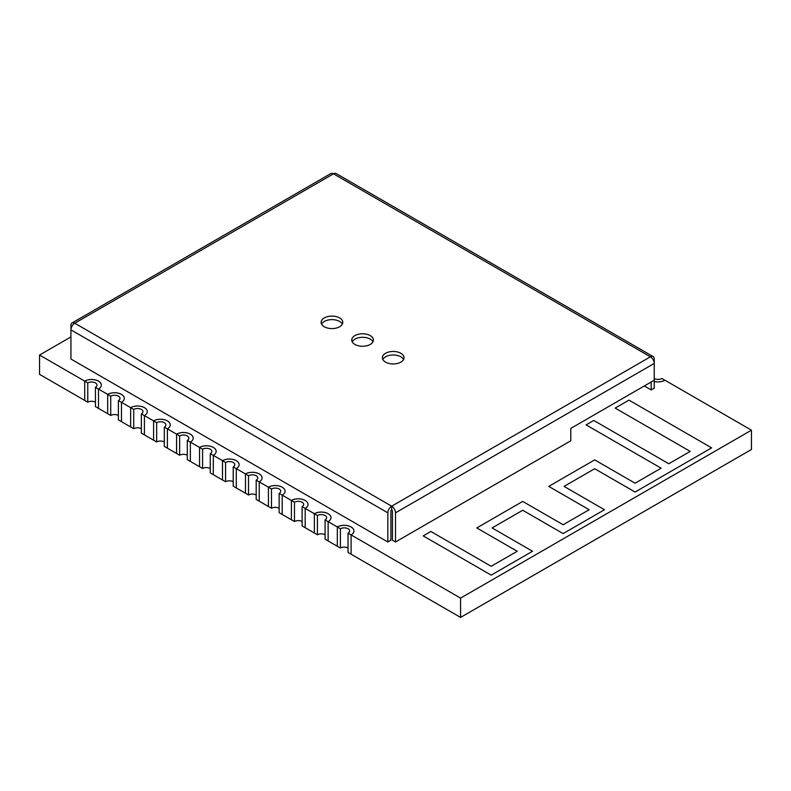<?xml version="1.0" encoding="UTF-8"?>
<svg xmlns="http://www.w3.org/2000/svg" width="791" height="791" viewBox="0 0 791 791"><rect width="100%" height="100%" fill="white"/><g stroke="black" fill="none" stroke-linecap="round" stroke-linejoin="round"><path stroke-width="1.19" d="M70.933 336.926L39.55 355.05L84.716 381.124A9.739 5.626 180 0 1 95.335 379.898A9.739 5.626 180 0 1 101.347 385.098A9.739 5.626 180 0 1 98.489 389.073L107.675 394.383A9.739 5.626 180 0 1 118.294 393.157A9.739 5.626 180 0 1 124.306 398.357A9.739 5.626 180 0 1 121.458 402.332L130.644 407.642A9.739 5.626 180 0 1 141.263 406.416A9.739 5.626 180 0 1 147.274 411.617A9.739 5.626 180 0 1 144.417 415.591L153.602 420.891A9.739 5.626 180 0 1 164.221 419.675A9.739 5.626 180 0 1 170.243 424.876A9.739 5.626 180 0 1 167.385 428.851L176.571 434.15A9.739 5.626 180 0 1 187.19 432.934A9.739 5.626 180 0 1 193.202 438.135A9.739 5.626 180 0 1 190.354 442.11L199.54 447.409A9.739 5.626 180 0 1 210.159 446.193A9.739 5.626 180 0 1 216.17 451.394A9.739 5.626 180 0 1 213.313 455.369L222.498 460.669A9.739 5.626 180 0 1 233.118 459.452A9.739 5.626 180 0 1 239.129 464.653A9.739 5.626 180 0 1 236.282 468.628L245.467 473.928A9.739 5.626 180 0 1 256.086 472.711A9.739 5.626 180 0 1 262.098 477.902A9.739 5.626 180 0 1 259.24 481.887L268.426 487.187A9.739 5.626 180 0 1 279.045 485.971A9.739 5.626 180 0 1 285.067 491.162A9.739 5.626 180 0 1 282.209 495.146L291.395 500.446A9.739 5.626 180 0 1 302.014 499.23A9.739 5.626 180 0 1 308.025 504.421A9.739 5.626 180 0 1 305.178 508.405L314.363 513.705A9.739 5.626 180 0 1 324.972 512.489A9.739 5.626 180 0 1 330.994 517.68A9.739 5.626 180 0 1 328.136 521.664L337.322 526.964A9.739 5.626 180 0 1 347.941 525.748A9.739 5.626 180 0 1 353.953 530.939A9.739 5.626 180 0 1 351.105 534.914L460.57 598.115L751.45 430.175L664.954 380.234A9.739 5.626 0 0 1 654.236 381.43M615.19 408.077L628.974 400.127L711.643 447.854L635.094 492.051L594.684 468.717L564.062 486.396L604.472 509.73L563.143 533.589L522.722 510.254L492.101 527.933L532.521 551.268L491.181 575.136L423.215 535.893L430.868 531.473L491.181 566.297L517.215 551.268L476.795 527.933L522.722 501.415L563.143 524.749L589.166 509.73L548.746 486.396L594.684 459.878L635.094 483.212L661.128 468.183L586.101 424.876L593.764 420.456L668.781 463.763L690.207 451.394L615.19 408.077L628.974 400.127L711.643 447.854L635.094 492.051L594.684 468.717L564.062 486.396L604.472 509.73L563.143 533.589L522.722 510.254L492.101 527.933L532.521 551.268L491.181 575.136L423.215 535.893L430.868 531.473L491.181 566.297L517.215 551.268L476.795 527.933L522.722 501.415L563.143 524.749L589.166 509.73L548.746 486.396L594.684 459.878L635.094 483.212L661.128 468.183L586.101 424.876L593.764 420.456L668.781 463.763L690.207 451.394L615.19 408.077M348.04 548.034A5.408 3.124 0 0 0 340.387 548.034L340.387 528.764A5.408 3.124 180 0 1 346.28 528.091A5.408 3.124 180 0 1 349.622 530.979A5.408 3.124 180 0 1 348.04 533.183L348.04 552.454L351.105 554.224L351.105 550.684L351.105 554.224L460.57 617.425L751.45 449.486L751.45 430.175M325.071 534.775A5.408 3.124 0 0 0 317.418 534.775L317.418 515.505A5.408 3.124 180 0 1 323.321 514.832A5.408 3.124 180 0 1 326.663 517.719A5.408 3.124 180 0 1 325.071 519.924L325.071 539.195L328.136 540.965L328.136 537.425L328.136 540.965L337.322 546.265L337.322 526.964M302.113 521.516A5.408 3.124 0 0 0 294.46 521.516L294.46 502.245A5.408 3.124 180 0 1 300.353 501.573A5.408 3.124 180 0 1 303.695 504.46A5.408 3.124 180 0 1 302.113 506.665L302.113 525.936L305.178 527.706L305.178 524.166L305.178 527.706L314.363 533.005L314.363 513.705M279.144 508.257A5.408 3.124 0 0 0 271.491 508.257L271.491 488.996A5.408 3.124 180 0 1 277.394 488.314A5.408 3.124 180 0 1 280.736 491.201A5.408 3.124 180 0 1 279.144 493.406L279.144 512.677L282.209 514.447L282.209 510.917L282.209 514.447L291.395 519.746L291.395 500.446M256.185 494.998A5.408 3.124 0 0 0 248.522 494.998L248.522 475.737A5.408 3.124 180 0 1 254.425 475.055A5.408 3.124 180 0 1 257.767 477.942A5.408 3.124 180 0 1 256.185 480.157L256.185 499.418L259.24 501.187L259.24 497.658L259.24 501.187L268.426 506.497L268.426 487.187A9.739 5.626 180 0 1 279.035 486A9.739 5.626 180 0 1 285.067 491.181M233.216 481.739A5.408 3.124 0 0 0 225.564 481.739L225.564 462.478A5.408 3.124 180 0 1 231.456 461.796A5.408 3.124 180 0 1 234.798 464.683A5.408 3.124 180 0 1 233.216 466.898L233.216 486.158L236.282 487.928L236.282 484.399L236.282 487.928L245.467 493.238L245.467 473.928M210.258 468.49A5.408 3.124 0 0 0 202.595 468.49L202.595 449.219A5.408 3.124 180 0 1 208.498 448.537A5.408 3.124 180 0 1 211.84 451.424A5.408 3.124 180 0 1 210.258 453.639L210.258 472.909L213.313 474.669L213.313 471.139L213.313 474.669L222.498 479.979L222.498 460.669M187.289 455.23A5.408 3.124 0 0 0 179.636 455.23L179.636 435.96A5.408 3.124 180 0 1 185.529 435.277A5.408 3.124 180 0 1 188.871 438.165A5.408 3.124 180 0 1 187.289 440.379L187.289 459.65L190.354 461.41L190.354 457.88L190.354 461.41L199.54 466.72L199.54 447.409M164.32 441.971A5.408 3.124 0 0 0 156.667 441.971L156.667 422.701A5.408 3.124 180 0 1 162.57 422.018A5.408 3.124 180 0 1 165.912 424.905A5.408 3.124 180 0 1 164.32 427.12L164.32 446.391L167.385 448.151L167.385 444.621L167.385 448.151L176.571 453.461L176.571 434.15M141.362 428.712A5.408 3.124 0 0 0 133.709 428.712L133.709 409.441A5.408 3.124 180 0 1 139.602 408.759A5.408 3.124 180 0 1 142.944 411.646A5.408 3.124 180 0 1 141.362 413.861L141.362 433.132L144.417 434.902L144.417 431.362L144.417 434.902L153.602 440.201L153.602 420.891A9.739 5.626 180 0 1 164.212 419.705A9.739 5.626 180 0 1 170.243 424.896M118.393 415.453A5.408 3.124 0 0 0 110.74 415.453L110.74 396.182A5.408 3.124 180 0 1 116.643 395.5A5.408 3.124 180 0 1 119.985 398.387A5.408 3.124 180 0 1 118.393 400.602L118.393 419.873L121.458 421.643L121.458 418.103L121.458 421.643L130.644 426.942L130.644 407.642A9.739 5.626 180 0 1 141.243 406.445A9.739 5.626 180 0 1 147.274 411.636M95.434 402.194A5.408 3.124 0 0 0 87.771 402.194L87.771 382.923A5.408 3.124 180 0 1 93.674 382.251A5.408 3.124 180 0 1 97.016 385.138A5.408 3.124 180 0 1 95.434 387.343L95.434 406.614L98.489 408.383L98.489 404.844L98.489 408.383L107.675 413.683L107.675 394.383M39.55 355.05L39.55 374.351L84.716 400.424L84.716 381.124M95.434 387.343L98.489 389.113L98.489 404.844L98.489 389.073M325.071 519.924L328.136 521.694L328.136 537.425L328.136 521.664M460.57 617.425L460.57 598.115M348.04 533.183L351.105 534.953L351.105 550.684L351.105 534.914M305.178 508.435L305.178 524.166L305.178 508.405L302.113 506.665M282.209 495.176L282.209 510.917L282.209 495.146L279.144 493.406M256.185 480.157L259.24 481.917L259.24 497.658L259.24 481.887M233.216 466.898L236.282 468.658L236.282 484.399L236.282 468.628M210.258 453.639L213.313 455.398L213.313 471.139L213.313 455.369M187.289 440.379L190.354 442.149L190.354 457.88L190.354 442.11M167.385 428.89L167.385 444.621L167.385 428.851L164.32 427.12M141.362 413.861L144.417 415.631L144.417 431.362L144.417 415.591M118.393 400.602L121.458 402.372L121.458 418.103L121.458 402.332M654.236 378.503A5.408 3.124 180 0 0 661.889 378.503L664.924 380.253M72.06 322.955L330.786 173.575A5.408 3.124 -120 0 1 333.495 173.842A5.408 3.124 -60 0 1 336.205 173.575L653.109 356.543A5.408 3.124 120 0 1 654.236 359.025L654.236 363.445A5.408 3.124 -120 0 0 650.41 356.81L391.674 506.191A5.408 3.124 120 0 0 387.847 512.825L70.933 329.857L70.933 325.437A5.408 3.124 -120 0 1 72.06 322.955A5.408 3.124 -120 0 1 74.759 323.222L391.674 506.191A5.408 3.124 -120 0 1 395.5 512.825L395.5 541.993L392.435 540.223L392.435 511.055A1.078 0.623 -120 0 0 391.674 509.73L391.674 506.191M395.5 512.825L654.236 363.445L654.236 380.234L570.795 428.406L570.795 440.785L395.5 541.993M382.824 359.46A10.827 6.249 180 0 1 385.553 356.81A10.827 6.249 180 0 1 403.588 359.46M321.581 324.112A10.827 6.249 180 0 1 324.31 321.453A10.827 6.249 180 0 1 342.345 324.112M352.203 341.791A10.827 6.249 180 0 1 354.932 339.131A10.827 6.249 180 0 1 372.966 341.791M400.859 362.12A10.827 6.249 0 0 0 404.033 357.7A10.827 6.249 0 0 0 393.206 351.451A10.827 6.249 0 0 0 382.379 357.7A10.827 6.249 0 0 0 389.063 363.474A10.827 6.249 0 0 0 400.859 362.12M339.616 326.762A10.827 6.249 180 0 1 327.82 328.117A10.827 6.249 180 0 1 321.136 322.342A10.827 6.249 180 0 1 331.963 316.093A10.827 6.249 180 0 1 342.79 322.342A10.827 6.249 180 0 1 339.616 326.762M370.237 344.441A10.827 6.249 180 0 1 358.442 345.796A10.827 6.249 180 0 1 351.758 340.021A10.827 6.249 180 0 1 362.585 333.772A10.827 6.249 180 0 1 373.411 340.021A10.827 6.249 180 0 1 370.237 344.441M653.109 356.543A5.408 3.124 120 0 0 650.41 356.81L333.495 173.842L74.759 323.222A5.408 3.124 -60 0 0 70.933 329.857L70.933 359.025L387.847 541.993L387.847 512.825M387.847 541.993L390.902 540.223L390.902 511.055A1.078 0.623 -60 0 1 391.674 509.73M654.236 380.234L654.236 388.193L651.171 389.963L644.279 385.978M651.171 382.004L651.171 389.963M340.387 548.034L337.322 546.265L337.322 526.994A9.739 5.626 180 0 1 347.931 525.778A9.739 5.626 180 0 1 353.953 530.959M340.387 528.764L337.322 526.994M225.564 481.739L222.498 479.979L222.498 460.708A9.739 5.626 180 0 1 233.108 459.482A9.739 5.626 180 0 1 239.129 464.663M225.564 462.478L222.498 460.708M271.491 508.257L268.426 506.497L268.426 487.226L271.491 488.996M294.46 521.516L291.395 519.746L291.395 500.485A9.739 5.626 180 0 1 301.994 499.259A9.739 5.626 180 0 1 308.025 504.44M294.46 502.245L291.395 500.485M202.595 468.49L199.54 466.72L199.54 447.449A9.739 5.626 180 0 1 210.139 446.223A9.739 5.626 180 0 1 216.17 451.404M202.595 449.219L199.54 447.449M248.522 494.998L245.467 493.238L245.467 473.967A9.739 5.626 180 0 1 256.066 472.741A9.739 5.626 180 0 1 262.098 477.922M248.522 475.737L245.467 473.967M317.418 534.775L314.363 533.005L314.363 513.745A9.739 5.626 180 0 1 324.963 512.519A9.739 5.626 180 0 1 330.994 517.7M317.418 515.505L314.363 513.745M87.771 402.194L84.716 400.424L84.716 381.153A9.739 5.626 180 0 1 95.316 379.937A9.739 5.626 180 0 1 101.347 385.118M87.771 382.923L84.716 381.153M110.74 415.453L107.675 413.683L107.675 394.412A9.739 5.626 180 0 1 118.284 393.196A9.739 5.626 180 0 1 124.306 398.377M110.74 396.182L107.675 394.412M133.709 428.712L130.644 426.942L130.644 407.672L133.709 409.441M156.667 441.971L153.602 440.201L153.602 420.931L156.667 422.701M179.636 455.23L176.571 453.461L176.571 434.19A9.739 5.626 180 0 1 187.17 432.964A9.739 5.626 180 0 1 193.202 438.145M179.636 435.96L176.571 434.19"/></g></svg>
